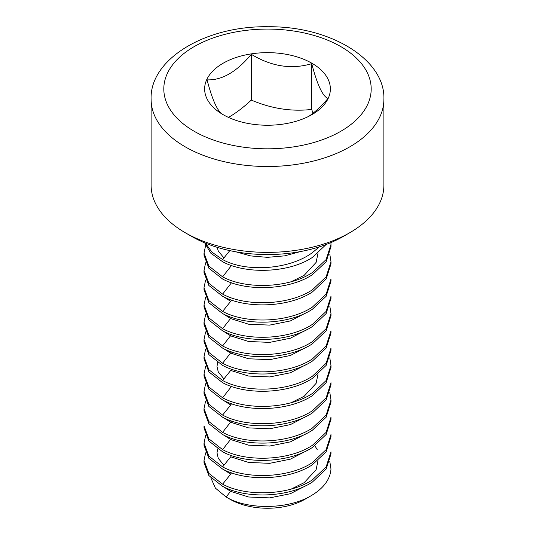 <?xml version="1.0" encoding="UTF-8"?>
<svg xmlns="http://www.w3.org/2000/svg" width="535" height="535" viewBox="0 0 535 535"><rect width="100%" height="100%" fill="white"/><g stroke="black" fill="none" stroke-linecap="round" stroke-linejoin="round"><path stroke-width="0.8" d="M223.048 114.61A62.869 36.3 0 0 0 311.952 114.61A62.869 36.3 0 0 0 311.952 63.277A62.869 36.3 0 0 0 223.048 63.277A62.869 36.3 0 0 0 223.048 114.61L223.048 114.61M151.111 99.309L151.111 185.184A116.389 67.196 0 0 0 185.204 232.698A116.389 67.196 0 0 0 349.796 232.698A116.389 67.196 0 0 0 383.889 185.184L383.889 99.309C385.467 59.733 330.57 26.028 268.122 26.75C205.233 25.6 149.492 59.452 151.111 99.309A116.389 67.196 0 0 0 185.204 146.824A116.389 67.196 0 0 0 312.039 161.396A116.389 67.196 0 0 0 383.889 99.309M191.637 236.416L191.637 236.416A107.288 61.94 0 0 0 191.637 236.416L185.204 232.698L191.637 236.416A107.288 61.94 0 0 0 343.363 236.416L349.796 232.698M223.202 114.704C217.832 112.143 212.455 100.526 207.078 79.855C221.824 80.457 236.564 71.944 251.31 54.316C271.452 66.547 291.588 69.664 311.731 63.665C317.128 84.41 322.525 96.039 327.922 98.547C321.067 106.485 314.66 112.417 308.715 116.356M228.432 117.386C235.5 113.42 243.131 107.655 251.31 100.085C271.452 108.658 291.588 111.775 311.731 109.428L312.988 113.246M311.731 63.665L311.731 109.428M251.31 54.316L251.31 100.085M319.388 246.829L312.393 252.627C289.569 269.613 246.361 272.689 222.607 259.569L211.86 252.079L205.534 243.184M326.109 244.495L312.393 257.409C289.02 273.051 245.98 274.495 222.607 261.729L210.743 253.115L204.671 242.823M330.911 242.582L330.984 244.448L326.149 259.555L312.393 272.522C289.02 288.171 245.98 289.609 222.607 276.849L208.851 266.035L204.016 253.088L205.614 245.532M330.984 244.448L330.984 246.608L326.149 261.715L312.393 274.689C289.02 290.331 245.98 291.769 222.607 279.009L208.851 268.195L204.016 255.248L204.016 253.088M329.807 254.172L330.984 261.729L326.149 276.836L312.393 289.803C289.02 305.452 245.98 306.889 222.607 294.123L208.851 283.316L204.016 270.369L205.614 262.805M330.984 261.729L330.984 263.889L326.149 278.996L312.393 291.963C289.02 307.612 245.96 309.043 222.607 296.283L208.851 285.476L204.016 272.529L204.016 270.369M204.016 287.643L204.016 289.803L208.851 302.75L222.607 313.563C245.98 326.33 289.02 324.885 312.393 309.243L326.149 296.276L330.984 281.169L330.984 279.009L326.149 294.11L312.393 307.083C289.02 322.732 245.98 324.17 222.607 311.403L208.851 300.59L204.016 287.643L205.614 280.086M204.016 304.923L204.016 307.083L208.851 320.03L222.607 330.844C245.973 343.604 289.02 342.166 312.393 326.524L326.149 313.55L330.984 298.443L330.984 296.283L326.149 311.39L312.393 324.364C289.02 340.006 245.98 341.444 222.607 328.684L208.851 317.87L204.016 304.923L205.614 297.366M222.607 311.403L230.705 301.325L223.51 296.738M307.23 312.213L290.378 320.933L269.667 325.106L248.594 324.217L230.705 318.606L223.51 314.018M329.807 306.007L330.984 313.563L326.149 328.671L312.393 341.638C289.02 357.286 245.98 358.724 222.607 345.958L208.851 335.151L204.016 322.204L205.614 314.64M330.984 313.563L330.984 315.724L326.149 330.831L312.393 343.798C289.02 359.446 245.98 360.884 222.607 348.118L208.851 337.311L204.016 324.364L204.016 322.204M307.23 329.493L290.378 338.214L269.667 342.38L248.594 341.49L230.705 335.886L223.51 331.299M204.016 339.484L204.016 341.638L208.851 354.585L222.607 365.398C245.98 378.165 289.02 376.72 312.393 361.078L326.149 348.111L330.984 333.004L330.984 330.844L326.149 345.944L312.393 358.918C289.02 374.567 245.98 376.005 222.607 363.238L208.851 352.425L204.016 339.484L205.614 331.921M307.23 346.774L290.378 355.487L269.667 359.66L248.594 358.771L230.712 353.16L223.51 348.573M204.016 356.758L204.016 358.918L208.851 371.865L222.607 382.679C245.98 395.439 289.02 394.001 312.393 378.359L326.149 365.385L330.984 350.278L330.984 348.118L326.149 363.225L312.393 376.199C289.02 391.847 245.973 393.279 222.607 380.519L208.851 369.705L204.016 356.758L205.614 349.201M307.23 364.047L290.378 372.768L269.667 376.941L248.594 376.052L230.712 370.441L231.468 369.157M329.807 357.841L330.984 365.398L326.149 380.505L312.393 393.472C289.02 409.121 245.98 410.559 222.607 397.793L208.851 386.986L204.016 374.039L205.614 366.475M330.984 365.398L330.984 367.558L326.149 382.665L312.393 395.632C289.02 411.281 245.98 412.719 222.607 399.953L208.851 389.146L204.016 376.199L204.016 374.039M204.016 391.319L204.016 393.472L208.851 406.419L222.607 417.233C245.98 430 289.02 428.555 312.393 412.913L326.149 399.946L330.984 384.839L330.984 382.679L326.149 397.779L312.393 410.753C289.02 426.402 245.98 427.839 222.607 415.073L208.851 404.259L204.016 391.319L205.614 383.755M329.807 392.396L330.984 399.953L326.149 415.06L312.393 428.033C289.02 443.675 245.98 445.12 222.607 432.354L208.851 421.54L204.016 408.593L205.614 401.036M330.984 399.953L330.984 402.113L326.149 417.22L312.393 430.193C289.02 445.836 245.98 447.273 222.607 434.514L208.851 423.7L204.016 410.753L204.016 408.593M222.607 415.073L230.712 404.995L223.51 400.407M307.23 415.882L290.378 424.603L269.667 428.776L248.594 427.886L230.712 422.276L223.51 417.688M330.984 417.233L326.149 432.34L312.393 445.307C289.02 460.956 245.973 462.394 222.607 449.627L208.851 438.82L204.016 425.873L204.016 428.033L208.851 440.98L222.607 451.787C245.98 464.554 289.02 463.116 312.393 447.467L326.149 434.5L330.984 419.393L330.984 417.233M307.23 433.163L290.378 441.883L269.667 446.05L248.594 445.16L230.712 439.556L223.51 434.968M204.016 443.154L204.016 445.307L208.851 458.254L222.607 469.068C245.973 481.834 289.02 480.397 312.393 464.748L326.149 451.781L330.984 436.674L330.984 434.514L326.149 449.614L312.393 462.588C289.02 478.236 245.98 479.674 222.607 466.908L208.851 456.094L204.016 443.154L205.614 435.59M307.23 450.443L290.378 459.157L269.667 463.33L248.594 462.441L230.712 456.83L231.468 455.546M204.016 460.428L204.016 462.588L208.851 475.535L222.607 486.348C245.96 499.108 289.02 497.677 312.393 482.028L326.149 469.055L330.984 453.947L330.984 451.787L326.149 466.894L312.393 479.868C289.02 495.517 245.973 496.948 222.607 484.188L208.851 473.375L204.016 460.428L205.614 452.871M329.807 461.511L330.984 469.061C330.142 479.5 323.548 488.368 311.203 495.671L304.91 499.302L311.203 495.671C287.95 509.755 247.143 509.855 226.165 497.042L215.424 488.147L210.817 477.808M222.607 484.188L230.712 474.11L223.51 469.523M307.224 484.998L290.378 493.718L269.667 497.884L248.594 496.995L230.712 491.391L223.51 486.803M231.468 490.107L226.165 497.042L230.09 499.302A52.905 30.542 0 0 0 304.91 499.302M194.178 131.276A103.69 59.866 0 0 0 367.659 104.439A103.69 59.866 0 0 0 240.663 31.117A103.69 59.866 0 0 0 194.178 131.276M300.67 251.524L284.607 255.857L267.467 257.342L250.721 255.924L235.815 251.798M222.607 259.569L229.809 250.607M222.607 276.849L231.468 265.487M222.607 294.123L231.468 282.768M230.705 301.325L231.468 300.041M222.607 328.684L231.468 317.322M222.607 345.958L231.468 334.602M222.607 363.238L231.468 351.876M222.607 380.519L230.712 370.441M222.607 397.793L231.468 386.437M230.712 404.995L231.468 403.711M222.607 432.354L231.468 420.991M222.607 449.627L231.468 438.272M222.607 466.908L230.712 456.83M230.712 474.11L231.468 472.826M314.894 445.782L317.195 449.627M223.918 257.937L218.267 250.975L217.13 247.304M317.984 253.349L316.111 262.397L304.168 275.331L291.274 281.698M223.918 378.887L218.267 371.925L216.996 366.462L217.665 362.509M317.984 374.293L316.111 383.341L304.168 396.281L291.267 402.648M223.918 465.276L218.267 458.314L216.996 452.851L217.665 448.905M317.984 460.688L316.111 469.737L304.168 482.67L291.261 489.043"/></g></svg>
